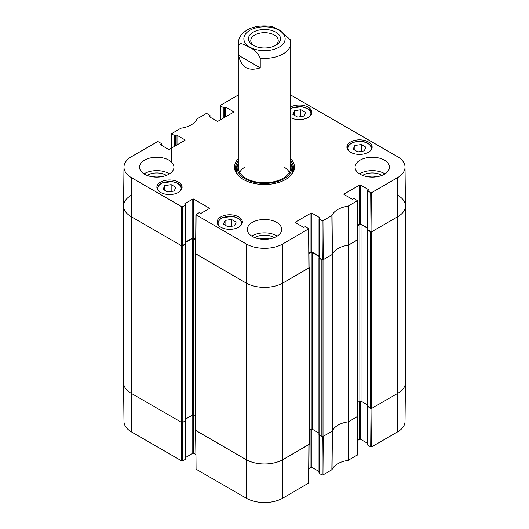 <?xml version="1.0" encoding="UTF-8"?>
<svg xmlns="http://www.w3.org/2000/svg" width="529" height="529" viewBox="0 0 529 529"><rect width="100%" height="100%" fill="white"/><g stroke="black" fill="none" stroke-linecap="round" stroke-linejoin="round"><path stroke-width="0.79" d="M123.561 205.993L123.561 382.612A26.219 15.136 0 0 0 131.238 393.318L181.645 422.42A0.82 0.476 0 0 0 182.809 422.42L182.809 245.8A0.82 0.476 180 0 1 181.645 245.8L131.238 216.698A26.219 15.136 180 0 1 123.561 205.993A26.219 15.136 180 0 1 131.238 195.287M182.809 245.8L185.586 244.193L185.573 243.783M185.666 242.408L192.305 238.572A0.82 0.476 180 0 1 193.469 238.572L195.697 239.862M195.598 253.133L195.551 253.16A0.82 0.476 180 0 0 195.313 253.49L195.313 430.117A0.82 0.476 0 0 0 195.551 430.447L245.959 459.549A26.219 15.136 0 0 0 283.041 459.549L309.115 444.499A0.82 0.476 0 0 0 309.353 444.162L309.353 267.542A0.82 0.476 180 0 1 309.115 267.879L283.041 282.929A26.219 15.136 180 0 1 245.959 282.929L195.551 253.827A0.82 0.476 180 0 1 195.313 253.49M309.068 267.185L309.115 267.205A0.82 0.476 180 0 1 309.353 267.542M308.969 253.907L311.197 252.624A0.82 0.476 180 0 1 312.355 252.624L319 256.459M319.093 257.835L319.08 258.245L321.857 259.845L321.857 436.471A0.82 0.476 0 0 0 323.021 436.471L332.371 431.069L332.371 254.449L323.021 259.845A0.82 0.476 180 0 1 321.857 259.845M332.371 254.449A21.305 12.299 180 0 1 348.426 245.178L348.426 421.798L357.783 416.402A0.82 0.476 0 0 0 358.021 416.065L358.021 239.445A0.82 0.476 180 0 1 357.783 239.776L348.426 245.178M357.736 239.082L357.783 239.108A0.82 0.476 180 0 1 358.021 239.445M357.637 225.81L359.865 224.521A0.82 0.476 180 0 1 361.029 224.521L367.668 228.363M367.761 229.731L367.748 230.141L370.531 231.748L370.531 408.375A0.82 0.476 0 0 0 371.689 408.375L397.762 393.318A26.219 15.136 0 0 0 405.439 382.612L405.439 205.993A26.219 15.136 180 0 1 397.762 216.698L371.689 231.748A0.82 0.476 180 0 1 370.531 231.748M397.762 195.287A26.219 15.136 180 0 1 405.439 205.993M195.313 416.263L193.469 415.199A0.82 0.476 0 0 0 192.305 415.199L185.732 418.994M185.586 420.416L182.809 422.42M370.531 408.375L367.748 406.365M367.602 404.943L361.029 401.147A0.82 0.476 0 0 0 359.865 401.147L358.021 402.212M348.426 421.798A21.305 12.299 0 0 0 332.371 431.069M321.857 436.471L319.08 434.461M318.934 433.046L312.355 429.244A0.82 0.476 0 0 0 311.197 429.244L309.353 430.308M254.046 45.745A13.728 7.922 180 0 1 250.772 40.607A13.728 7.922 180 0 1 264.5 32.686A13.728 7.922 180 0 1 278.228 40.607A13.728 7.922 180 0 1 274.954 45.745M253.173 45.276A16.022 9.251 0 0 0 275.827 45.276A16.022 9.251 0 0 0 275.827 32.196A16.022 9.251 0 0 0 253.173 32.196A16.022 9.251 0 0 0 253.173 45.276L253.173 45.276M238.625 55.373L238.625 45.745C239.776 41.202 245.78 45.58 249.437 47.465C254.29 49.29 257.894 52.874 260.242 58.223L260.242 67.857C248.445 71.653 241.237 67.494 238.625 55.373L260.242 67.857M260.242 58.223A26.219 15.136 180 0 0 283.041 53.991A26.219 15.136 180 0 0 290.719 43.285L290.183 39.649L279.563 30.067L271.794 26.45C258.588 24.764 248.69 27.277 242.103 33.988C241.581 34.583 238.658 37.308 238.281 43.285L238.281 167.587M171.634 148.014L171.548 133.705L180.958 128.197A21.715 12.537 0 0 0 196.967 118.959L206.046 113.636L206.971 113.636L209.808 115.276A0.655 0.377 180 0 1 209.808 115.811L209.808 117.015M171.74 133.976L174.577 135.609L174.577 146.315M175.502 145.779L175.502 135.609A0.655 0.377 180 0 1 174.577 135.609M175.502 135.609L176.084 135.279L176.084 145.449M177.01 144.913L177.01 135.279A0.655 0.377 0 0 0 176.084 135.279M177.01 135.279L184.892 139.828L184.892 140.364A0.655 0.377 0 0 0 184.892 139.828M184.892 140.364L169.366 149.323A0.655 0.377 0 0 1 168.44 149.323L160.558 144.774L160.558 144.238A0.655 0.377 0 0 0 160.558 144.774M160.558 144.238L161.133 143.908L161.133 145.111M182.637 206.694L185.474 205.054L185.474 243.856L182.34 245.668L182.637 206.694L181.712 206.694L131.536 177.724A25.809 14.898 180 0 1 123.978 167.098A25.809 14.898 180 0 1 131.536 156.657L157.371 141.732L158.303 141.732L161.133 143.372A0.655 0.377 180 0 1 161.133 143.908M184.892 204.187L184.892 203.652A0.655 0.377 0 0 0 184.892 204.187L185.474 204.518A0.655 0.377 180 0 1 185.474 205.054M184.892 203.652L192.774 199.102L192.774 237.905A0.655 0.377 180 0 1 193.7 237.905L193.7 199.102A0.655 0.377 0 0 0 192.774 199.102M193.7 199.102L209.226 208.069L209.226 208.598A0.655 0.377 0 0 0 209.226 208.069M209.226 208.598L201.344 213.147A0.655 0.377 0 0 1 200.418 213.147L199.843 212.817A0.655 0.377 180 0 0 198.911 212.817L195.889 214.721L195.591 253.689L245.959 282.929A26.219 15.136 0 0 0 283.041 282.929L309.075 267.74L308.777 228.766L282.751 243.955A25.809 14.898 180 0 1 246.249 243.955L195.889 214.721M295.44 222.649L295.44 222.114A0.655 0.377 0 0 0 295.44 222.649L303.322 227.199A0.655 0.377 0 0 0 304.248 227.199L304.823 226.868A0.655 0.377 180 0 1 305.755 226.868L308.777 228.766M295.44 222.114L310.966 213.147L310.966 251.956A0.655 0.377 180 0 1 311.892 251.956L311.892 213.147A0.655 0.377 0 0 0 310.966 213.147M311.892 213.147L319.774 217.697L319.774 218.232A0.655 0.377 0 0 0 319.774 217.697M319.774 218.232L319.192 218.57A0.655 0.377 180 0 0 319.192 219.105L322.029 220.738L322.326 259.713L323.252 259.713L332.41 254.343A21.305 12.299 180 0 1 348.247 245.205L357.743 239.644L357.452 200.67L348.042 206.178A21.715 12.537 0 0 0 332.033 215.422L322.954 220.738L322.029 220.738M344.108 194.553L344.108 194.017A0.655 0.377 0 0 0 344.108 194.553L351.99 199.102A0.655 0.377 0 0 0 352.916 199.102L353.498 198.765A0.655 0.377 180 0 1 354.423 198.765L357.452 200.67M344.108 194.017L359.634 185.051L359.634 223.853A0.655 0.377 180 0 1 360.56 223.853L360.56 185.051A0.655 0.377 0 0 0 359.634 185.051M360.56 185.051L368.442 189.6L368.442 190.136A0.655 0.377 0 0 0 368.442 189.6M368.442 190.136L367.867 190.473A0.655 0.377 180 0 0 367.867 191.009L370.697 192.642L370.994 231.616L371.92 231.616L397.762 216.698A26.219 15.136 0 0 0 405.439 205.9L405.022 167.098A25.809 14.898 180 0 1 397.464 177.724L371.629 192.642L370.697 192.642M290.719 95.022L397.464 156.657A25.809 14.898 180 0 1 405.022 167.098M220.309 119.918L220.414 105.337L238.281 95.022M220.414 105.873L223.245 107.513L223.245 118.218M224.177 117.683L224.177 107.513A0.655 0.377 180 0 1 223.245 107.513M224.177 107.513L224.752 107.175L224.752 117.345M225.678 116.81L225.678 107.175A0.655 0.377 0 0 0 224.752 107.175M225.678 107.175L233.56 111.725L233.56 112.26A0.655 0.377 0 0 0 233.56 111.725M233.56 112.26L218.034 121.227A0.655 0.377 0 0 1 217.108 121.227L209.226 116.678L209.226 116.142A0.655 0.377 0 0 0 209.226 116.678M209.226 116.142L209.808 115.811M350.595 152.273A12.617 7.287 180 0 1 346.898 147.122A12.617 7.287 180 0 1 359.522 139.835A12.617 7.287 180 0 1 372.138 147.122A12.617 7.287 180 0 1 364.349 153.846A12.617 7.287 180 0 1 350.595 152.273M220.811 227.199A12.617 7.287 180 0 1 217.115 222.048A12.617 7.287 180 0 1 229.738 214.761A12.617 7.287 180 0 1 242.355 222.048A12.617 7.287 180 0 1 234.565 228.779A12.617 7.287 180 0 1 220.811 227.199M160.558 192.411A12.617 7.287 180 0 1 156.862 187.259A12.617 7.287 180 0 1 169.478 179.972A12.617 7.287 180 0 1 182.102 187.259A12.617 7.287 180 0 1 174.306 193.991A12.617 7.287 180 0 1 160.558 192.411M290.719 106.97A12.617 7.287 180 0 1 304.334 105.661A12.617 7.287 180 0 1 311.885 112.327A12.617 7.287 180 0 1 304.334 118.999A12.617 7.287 180 0 1 290.719 117.689M360.097 174.213A17.206 9.932 180 0 1 355.058 167.19A17.206 9.932 180 0 1 372.264 157.252A17.206 9.932 180 0 1 389.476 167.19A17.206 9.932 180 0 1 378.85 176.369A17.206 9.932 180 0 1 360.097 174.213M252.333 236.43A17.206 9.932 180 0 1 247.294 229.407A17.206 9.932 180 0 1 264.5 219.475A17.206 9.932 180 0 1 281.706 229.407A17.206 9.932 180 0 1 271.086 238.586A17.206 9.932 180 0 1 252.333 236.43M144.569 174.213A17.206 9.932 180 0 1 139.524 167.19A17.206 9.932 180 0 1 156.736 157.252A17.206 9.932 180 0 1 173.942 167.19A17.206 9.932 180 0 1 163.316 176.369A17.206 9.932 180 0 1 144.569 174.213M238.281 158.786A29.988 17.312 0 0 0 243.294 179.43A29.988 17.312 0 0 0 285.706 179.43A29.988 17.312 0 0 0 290.719 158.786M367.622 176.752A10.891 6.288 180 0 1 376.913 176.752M152.088 176.752A10.891 6.288 180 0 1 161.378 176.752M259.851 238.976A10.891 6.288 180 0 1 269.149 238.976M171.158 184.634L175.833 187.332L174.167 191.029L167.746 192.034L163.077 189.336L164.744 185.639L171.158 184.634L171.158 191.498M164.744 185.639L164.744 190.295M354.866 145.501L361.241 144.503L365.949 147.214L364.21 150.897L357.835 151.896L353.134 149.185L354.866 145.501L354.866 150.183M361.241 144.503L361.241 151.367M231.464 219.449L236.139 222.147L234.393 225.857L227.999 226.815L223.324 224.117L225.063 220.414L231.464 219.449L231.464 226.293M225.063 220.414L225.063 225.123M300.849 109.708L305.623 112.346L304.023 116.076L297.668 117.121L292.887 114.482L294.488 110.753L300.849 109.708L300.849 116.598M294.488 110.753L294.488 115.362M237.713 164.38A29.009 16.749 0 0 0 235.597 169.399M293.403 169.399A29.009 16.749 0 0 0 291.287 164.38M238.281 163.091A27.376 15.804 0 0 0 237.554 164.856A27.376 15.804 0 0 0 264.5 183.444A27.376 15.804 0 0 0 291.446 164.856A27.376 15.804 0 0 0 290.719 163.091M238.691 164.922A26.219 15.136 0 0 0 264.5 182.73A26.219 15.136 0 0 0 290.309 164.922M244.53 167.296A26.219 15.136 0 0 0 239.611 172.348M289.389 172.348A26.219 15.136 0 0 0 284.47 167.296M370.994 231.616L367.867 229.811L367.867 191.009M367.668 190.738L367.668 229.54A0.655 0.377 0 0 0 367.867 229.811M367.668 227.959L360.56 223.853M359.634 223.853L357.63 225.01M322.326 259.713L319.192 257.907L319.192 219.105M319 218.834L319 257.643A0.655 0.377 0 0 0 319.192 257.907M319 256.056L311.892 251.956M310.966 251.956L308.962 253.113M195.704 239.062L193.7 237.905M192.774 237.905L185.666 242.011M185.474 243.856A0.655 0.377 0 0 0 185.666 243.591L185.666 204.789M123.978 167.098L123.561 205.9A26.219 15.136 0 0 0 131.238 216.698L181.414 245.668L182.34 245.668M381.951 175.403A13.185 7.611 0 0 0 381.594 175.185A13.185 7.611 0 0 0 362.583 175.403M384.986 173.876A17.206 9.932 0 0 0 359.548 173.876M166.417 175.403A13.185 7.611 0 0 0 166.06 175.185A13.185 7.611 0 0 0 147.049 175.403M169.452 173.876A17.206 9.932 0 0 0 144.014 173.876M274.181 237.62A13.185 7.611 0 0 0 273.824 237.402A13.185 7.611 0 0 0 254.819 237.62M277.222 236.099A17.206 9.932 0 0 0 251.778 236.099M290.719 160.829A29.009 16.749 180 0 1 293.509 167.991A29.009 16.749 180 0 1 285.356 179.635M243.644 179.635A29.009 16.749 180 0 1 235.491 167.991A29.009 16.749 180 0 1 238.281 160.829M322.32 436.604L322.029 474.969L322.954 474.969L332.033 469.653A21.715 12.537 180 0 1 348.042 460.409L357.452 454.9L357.743 416.422M322.029 474.969L319.192 473.336L319.192 434.931M319 434.812L319 473.065A0.655 0.377 0 0 0 319.192 473.336M319 471.484L311.892 467.378L311.892 429.112M310.966 429.383L310.966 467.378A0.655 0.377 180 0 1 311.892 467.378M310.966 467.378L308.89 468.582M195.591 430.474L196.08 469.216L246.249 498.186A25.809 14.898 0 0 0 282.751 498.186L308.777 483.003L309.075 444.525M195.776 454.53L193.7 453.333L193.7 415.331M192.774 415.06L192.774 453.333A0.655 0.377 180 0 1 193.7 453.333M192.774 453.333L185.666 457.433M185.474 420.886L185.474 459.284A0.655 0.377 0 0 0 185.666 459.02L185.666 420.76M185.474 459.284L182.637 460.924L182.346 422.559M181.712 460.924L181.414 422.287L131.238 393.318A26.219 15.136 180 0 1 123.561 382.712L123.978 421.514A25.809 14.898 0 0 0 131.536 431.955L181.712 460.924L182.637 460.924M397.464 431.955A25.809 14.898 0 0 0 405.022 421.514L405.439 382.712A26.219 15.136 180 0 1 397.762 393.318L371.92 408.236L371.629 446.873L397.464 431.955L397.464 177.724M370.988 408.507L370.697 446.873L371.629 446.873M370.697 446.873L367.867 445.233L367.867 406.834M367.668 406.708L367.668 444.968A0.655 0.377 0 0 0 367.867 445.233M367.668 443.388L360.56 439.282L360.56 401.015M359.634 401.28L359.634 439.282A0.655 0.377 180 0 1 360.56 439.282M359.634 439.282L357.558 440.478M357.743 416.27L348.558 421.725L348.353 460.309M309.075 444.367L283.041 459.549A26.219 15.136 180 0 1 245.959 459.549L195.591 430.315M331.862 469.831L332.238 431.148L323.252 436.339L322.954 474.969M348.042 460.409L348.247 421.825A21.305 12.299 0 0 0 332.41 430.97L332.033 469.653M181.645 245.8L181.645 422.42M131.536 431.955L131.536 177.724M195.551 430.447L195.551 253.827M246.249 498.186L246.249 243.955M192.305 238.572L192.305 415.199M193.469 238.572L193.469 415.199M185.586 244.193L185.586 420.813M357.783 239.776L357.783 416.402M371.689 408.375L371.689 231.748M367.748 230.141L367.748 406.768M323.021 436.471L323.021 259.845M309.115 267.879L309.115 444.499M282.751 498.186L282.751 243.955M311.197 252.624L311.197 429.244M312.355 252.624L312.355 429.244M319.08 258.245L319.08 434.864M359.865 224.521L359.865 401.147M361.029 224.521L361.029 401.147M279.1 47.167A20.651 11.922 180 0 1 249.9 47.167A20.651 11.922 180 0 1 249.9 30.305A20.651 11.922 180 0 1 279.1 30.305A20.651 11.922 180 0 1 279.1 47.167M238.625 45.745A26.219 15.136 180 0 1 238.281 43.285M159.229 191.505A11.638 6.718 180 0 1 169.478 181.612A11.638 6.718 180 0 1 179.728 191.505M181.771 188.866L181.771 188.906A12.293 7.095 0 0 0 181.771 188.866C181.381 185.11 178.18 182.71 172.17 181.665L162.37 182.836L159.566 184.476L157.192 188.866A12.293 7.095 0 0 0 157.192 188.913L157.192 188.866M349.272 151.367A11.638 6.718 180 0 1 352.579 142.797A11.638 6.718 180 0 1 367.748 143.438A11.638 6.718 180 0 1 369.771 151.367M347.229 148.722A12.293 7.095 0 0 0 347.229 148.768L347.229 148.722C346.614 142.44 360.943 138.856 368.078 143.405C370.518 144.867 371.761 146.639 371.808 148.722L371.808 148.768A12.293 7.095 0 0 0 371.808 148.722M219.489 226.3A11.638 6.718 180 0 1 228.416 216.447A11.638 6.718 180 0 1 240.966 224.878A11.638 6.718 180 0 1 239.987 226.3M242.024 223.655L242.024 223.701A12.293 7.095 0 0 0 242.024 223.655C241.641 219.899 238.44 217.498 232.423 216.454L222.623 217.624L219.826 219.264L217.445 223.655A12.293 7.095 0 0 0 217.445 223.701L217.445 223.655M290.719 108.842A11.638 6.718 180 0 1 304.783 107.486A11.638 6.718 180 0 1 310.556 115.018A11.638 6.718 180 0 1 309.511 116.578M311.555 113.933L311.555 113.98A12.293 7.095 0 0 0 311.555 113.933L310.437 110.832L308.46 109.02L301.953 106.739L292.153 107.903L290.719 108.61M237.561 164.823A28.864 16.663 0 0 0 235.683 169.895M293.317 169.895A28.864 16.663 0 0 0 291.439 164.823M237.554 164.856L236.727 167.521A28.216 16.293 0 0 0 236.483 172.328M292.517 172.328A28.216 16.293 0 0 0 292.272 167.521L291.446 164.856M348.558 245.099L348.353 206.079M348.042 206.178L348.247 245.205M357.26 200.941L357.551 239.908M332.41 254.343L332.033 215.422M331.862 215.601L332.238 254.522M323.252 259.713L322.954 220.738M181.712 206.694L181.414 245.668M195.783 253.96L196.08 214.986M308.586 229.037L308.883 268.011M371.92 231.616L371.629 192.642M357.551 416.535L357.26 455.171M308.883 444.631L308.586 483.268M196.08 469.216L195.783 430.586M185.732 243.995L185.732 420.615M318.934 434.666L318.934 258.04M367.602 229.943L367.602 406.563M290.719 43.285L290.719 167.587M210 117.121L210 115.54M171.336 161.934L171.548 133.705M161.332 145.224L161.332 143.637"/></g></svg>
